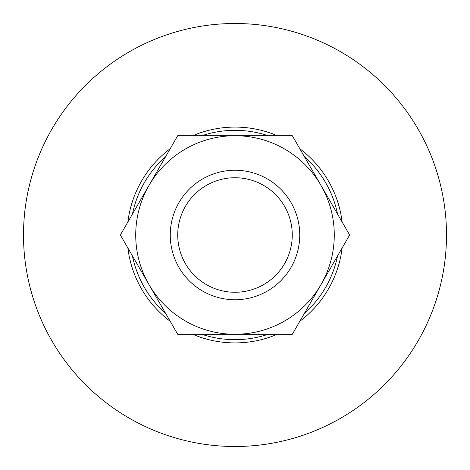 <?xml version="1.0" encoding="UTF-8"?>
<svg xmlns="http://www.w3.org/2000/svg" width="470" height="470" viewBox="0 0 470 470"><rect width="100%" height="100%" fill="white"/><g stroke="black" fill="none" stroke-linecap="round" stroke-linejoin="round"><path stroke-width="0.7" d="M201.83 334.276A104.669 104.669 0 0 0 268.17 334.276M304.39 313.367A104.669 104.669 0 0 0 337.56 255.909M337.56 214.091A104.669 104.669 0 0 0 304.39 156.633M268.17 135.724A104.669 104.669 0 0 0 201.83 135.724M165.61 156.633A104.669 104.669 0 0 0 132.44 214.091M132.44 255.909A104.669 104.669 0 0 0 165.61 313.367M177.684 135.724L292.317 135.724L349.633 235L292.317 334.276L177.684 334.276L120.367 235L177.684 135.724M320.975 185.362A99.276 99.276 0 0 0 149.025 185.362A99.276 99.276 0 0 0 235 334.276A99.276 99.276 0 0 0 320.975 185.362M235 292.269A57.27 57.27 0 0 0 292.269 235A57.27 57.27 0 0 0 235 177.731A57.27 57.27 0 0 0 177.731 235A57.27 57.27 0 0 0 235 292.269M235 170.258A64.743 64.743 0 0 1 299.743 235A64.743 64.743 0 0 1 235 299.743A64.743 64.743 0 0 1 170.258 235A64.743 64.743 0 0 1 235 170.258M192.706 135.724A107.906 107.906 0 0 1 277.294 135.724M299.831 148.737A107.906 107.906 0 0 1 342.119 221.987M342.119 248.013A107.906 107.906 0 0 1 299.831 321.263M277.294 334.276A107.906 107.906 0 0 1 192.706 334.276M235 23.5A211.5 211.5 0 0 1 446.5 235A211.5 211.5 0 0 1 235 446.5A211.5 211.5 0 0 1 23.5 235A211.5 211.5 0 0 1 235 23.5M170.169 321.263A107.906 107.906 0 0 1 127.881 248.013M127.881 221.987A107.906 107.906 0 0 1 170.169 148.737"/></g></svg>
